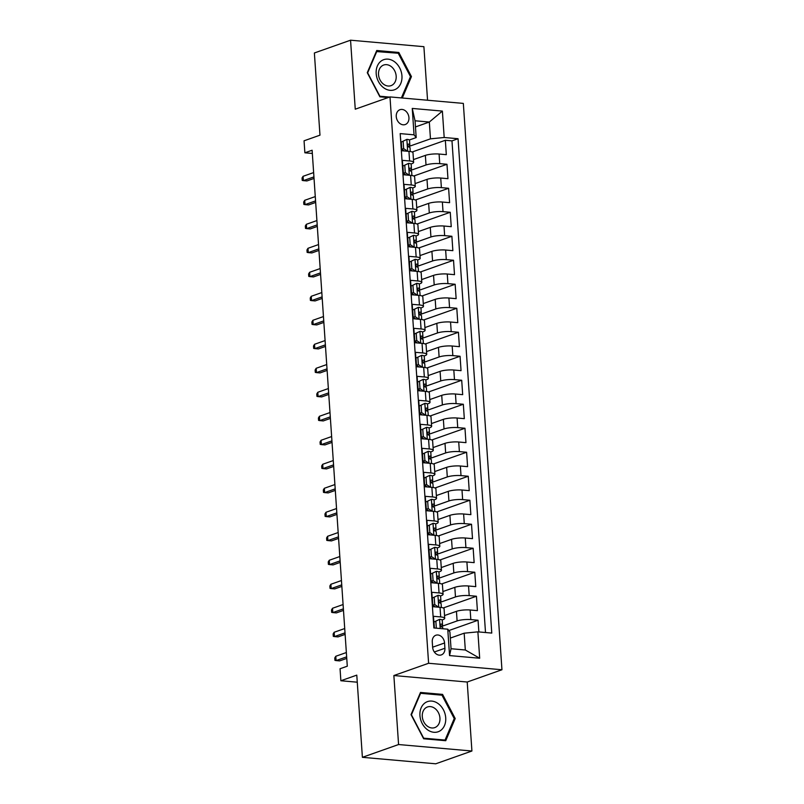<?xml version="1.0" encoding="UTF-8"?>
<svg xmlns="http://www.w3.org/2000/svg" width="804" height="804" viewBox="0 0 804 804"><rect width="100%" height="100%" fill="white"/><g stroke="black" fill="none" stroke-linecap="round" stroke-linejoin="round"><path stroke-width="1.21" d="M396.251 116.56A7.869 6.151 70.5 0 0 405.226 124.54A7.869 6.151 70.5 0 0 408.945 117.685A7.869 6.151 70.5 0 0 399.98 109.696A7.869 6.151 70.5 0 0 396.251 116.56M427.557 100.239L423.899 46.682L350.554 40.2L314.374 52.984L319.972 135.172L304.053 140.8L304.877 152.8L312.334 153.453M501.947 669.752L463.335 103.404L389.99 96.922L428.602 663.27L501.947 669.752L467.214 682.023L393.87 675.541L398.573 744.534L471.918 751.016L467.214 682.023M471.918 751.016L435.738 763.8L362.393 757.318L356.785 675.129L340.866 680.747L357.267 682.194M398.573 744.534L362.393 757.318M400.362 136.308L401.719 150.74L408.955 151.373L409.608 160.971A9.839 2.06 -3.9 0 1 413.638 162.348A9.839 2.06 -3.9 0 1 411.748 163.725L410.995 163.986M409.608 160.971L402.372 160.338L403.357 174.739L410.593 175.372L411.246 184.97A9.839 2.06 -3.9 0 1 415.276 186.347A9.839 2.06 -3.9 0 1 413.387 187.714L412.633 187.985M411.246 184.97L404.01 184.337L404.995 198.729L412.231 199.372L412.884 208.97A9.839 2.06 -3.9 0 1 416.914 210.346A9.839 2.06 -3.9 0 1 415.025 211.713L414.271 211.985M412.884 208.97L405.648 208.337L406.633 222.728L413.869 223.371L414.522 232.969A9.839 2.06 -3.9 0 1 418.542 234.346A9.839 2.06 -3.9 0 1 416.663 235.713L415.899 235.984M414.522 232.969L407.286 232.326L408.261 246.727L415.497 247.371L416.15 256.968A9.839 2.06 -3.9 0 1 420.18 258.345A9.839 2.06 -3.9 0 1 418.291 259.712L417.537 259.983M416.15 256.968L408.914 256.325L409.899 270.727L417.135 271.37L417.789 280.968A9.839 2.06 -3.9 0 1 421.819 282.345A9.839 2.06 -3.9 0 1 419.929 283.712L419.175 283.973M417.789 280.968L410.553 280.325L411.537 294.726L418.773 295.359L419.427 304.967A9.839 2.06 -3.9 0 1 423.457 306.334A9.839 2.06 -3.9 0 1 421.567 307.711L420.814 307.972M419.427 304.967L412.191 304.324L413.176 318.726L420.412 319.359L421.065 328.957A9.839 2.06 -3.9 0 1 425.095 330.333A9.839 2.06 -3.9 0 1 423.205 331.71L422.442 331.972M421.065 328.957L413.829 328.323L414.804 342.715L422.04 343.358L422.703 352.956A9.839 2.06 -3.9 0 1 426.723 354.333A9.839 2.06 -3.9 0 1 424.844 355.7L424.08 355.971M422.703 352.956L415.467 352.323L416.442 366.714L423.678 367.358L424.331 376.955A9.839 2.06 -3.9 0 1 428.361 378.332A9.839 2.06 -3.9 0 1 426.472 379.699L425.718 379.97M424.331 376.955L417.095 376.312L418.08 390.714L425.316 391.357L425.969 400.955A9.839 2.06 -3.9 0 1 429.999 402.332A9.839 2.06 -3.9 0 1 428.11 403.698L427.356 403.97M425.969 400.955L418.733 400.312L419.718 414.713L426.954 415.356L427.607 424.954A9.839 2.06 -3.9 0 1 431.637 426.331A9.839 2.06 -3.9 0 1 429.748 427.698L428.994 427.969M427.607 424.954L420.371 424.311L421.356 438.713L428.592 439.346L429.246 448.954A9.839 2.06 -3.9 0 1 433.266 450.32A9.839 2.06 -3.9 0 1 431.386 451.697L430.622 451.959M429.246 448.954L422.01 448.31L422.984 462.712L430.22 463.345L430.884 472.943A9.839 2.06 -3.9 0 1 434.904 474.32A9.839 2.06 -3.9 0 1 433.014 475.697L432.261 475.958M430.884 472.943L423.648 472.31L424.623 486.711L431.859 487.345L432.512 496.942A9.839 2.06 -3.9 0 1 436.542 498.319A9.839 2.06 -3.9 0 1 434.652 499.686L433.899 499.957M432.512 496.942L425.276 496.309L426.261 510.701L433.497 511.344L434.15 520.942A9.839 2.06 -3.9 0 1 438.18 522.319A9.839 2.06 -3.9 0 1 436.291 523.685L435.537 523.957M434.15 520.942L426.914 520.299L427.899 534.7L435.135 535.343L435.788 544.941A9.839 2.06 -3.9 0 1 439.818 546.318A9.839 2.06 -3.9 0 1 437.929 547.685L437.175 547.956M435.788 544.941L428.552 544.298L429.537 558.7L436.773 559.343L437.426 568.941A9.839 2.06 -3.9 0 1 441.446 570.317A9.839 2.06 -3.9 0 1 439.567 571.684L438.803 571.956M437.426 568.941L430.19 568.297L431.165 582.699L438.401 583.342L439.054 592.94A9.839 2.06 -3.9 0 1 443.084 594.317A9.839 2.06 -3.9 0 1 441.195 595.684L440.441 595.945M439.054 592.94L431.818 592.297L432.803 606.698L440.039 607.332A9.839 2.06 -3.9 0 1 444.069 608.708L444.723 618.306A9.839 2.06 -3.9 0 1 442.833 619.683L442.079 619.944M478.862 631.934L478.058 620.236L448.833 630.567M444.532 615.552L456.451 611.341A9.839 2.06 -3.9 0 1 470.169 609.995L477.405 610.638L476.43 596.236L443.235 607.965M442.903 591.553L454.823 587.342A9.839 2.06 176.1 0 1 468.541 585.995L475.767 586.639L474.792 572.237L441.597 583.965M441.265 567.554L453.185 563.343A9.839 2.06 176.1 0 1 466.903 562.006L474.139 562.639L473.154 548.248L439.969 559.966M439.627 543.564L451.546 539.353A9.839 2.06 176.1 0 1 465.265 538.007L472.501 538.64L471.516 524.248L438.331 535.966M437.989 519.565L449.908 515.354A9.839 2.06 176.1 0 1 463.627 514.007L470.863 514.65L469.878 500.249L436.693 511.967M436.351 495.565L448.27 491.355A9.839 2.06 176.1 0 1 461.988 490.008L469.224 490.651L468.25 476.249L435.054 487.978M434.723 471.566L446.642 467.355A9.839 2.06 176.1 0 1 460.36 466.008L467.596 466.652L466.611 452.25L433.426 463.978M433.085 447.567L445.004 443.356A9.839 2.06 176.1 0 1 458.722 442.009L465.958 442.652L464.973 428.251L431.788 439.979M431.446 423.567L443.366 419.356A9.839 2.06 176.1 0 1 457.084 418.02L464.32 418.653L463.335 404.251L430.15 415.98M429.808 399.568L441.728 395.357A9.839 2.06 176.1 0 1 455.446 394.02L462.682 394.653L461.707 380.262L428.512 391.98M428.17 375.579L440.089 371.368A9.839 2.06 176.1 0 1 453.808 370.021L461.044 370.664L460.069 356.262L426.874 367.981M426.542 351.579L438.461 347.368A9.839 2.06 176.1 0 1 452.18 346.021L459.416 346.665L458.431 332.263L425.246 343.991M424.904 327.58L436.823 323.369A9.839 2.06 176.1 0 1 450.541 322.022L457.777 322.665L456.793 308.264L423.607 319.992M423.266 303.58L435.185 299.369A9.839 2.06 176.1 0 1 448.903 298.023L456.139 298.666L455.154 284.264L421.969 295.993M421.628 279.581L433.547 275.37A9.839 2.06 176.1 0 1 447.265 274.023L454.501 274.666L453.526 260.265L420.331 271.993M419.989 255.582L431.909 251.371A9.839 2.06 176.1 0 1 445.637 250.034L452.863 250.667L451.888 236.275L418.693 247.994M418.361 231.592L430.281 227.381A9.839 2.06 176.1 0 1 443.999 226.035L451.235 226.668L450.25 212.276L417.065 223.994M416.723 207.593L428.643 203.382A9.839 2.06 176.1 0 1 442.361 202.035L449.597 202.678L448.612 188.277L415.427 199.995M415.085 183.593L427.004 179.382A9.839 2.06 176.1 0 1 440.723 178.036L447.959 178.679L446.974 164.277L413.789 176.006M340.866 680.747L340.052 668.747L347.288 666.194L312.113 150.237L304.877 152.8M444.913 648.255L444.562 642.979A7.628 5.96 70.5 0 0 435.868 635.24A7.628 5.96 70.5 0 0 432.271 641.894L432.622 647.17A7.628 5.96 70.5 0 0 441.316 654.908A7.628 5.96 70.5 0 0 444.913 648.255L434.331 651.994M416.191 137.574L414.05 134.831L400.181 133.605L433.879 627.964L447.758 629.19L449.898 631.934L451.044 648.727L465.315 649.994L464.169 633.19L477.888 631.854L491.767 633.08L458.059 138.72L444.19 137.494L430.462 138.841L429.326 122.037L415.045 120.781L416.191 137.574L409.357 139.986M414.05 134.831L412.251 108.429L442.381 111.093L444.19 137.494M477.888 631.854L479.686 658.245L449.557 655.582L447.758 629.19M410.261 170.548L426.019 164.981A9.839 2.06 -3.9 0 1 439.738 163.634L446.974 164.277M413.447 159.594L425.366 155.383L426.019 164.981M411.889 194.548L427.658 188.98A9.839 2.06 -3.9 0 1 441.376 187.633L448.612 188.277M413.527 218.547L429.296 212.98A9.839 2.06 -3.9 0 1 443.014 211.633L450.25 212.276M415.165 242.547L430.934 236.979A9.839 2.06 -3.9 0 1 444.652 235.632L451.888 236.275M416.804 266.546L432.572 260.978A9.839 2.06 -3.9 0 1 446.29 259.632L453.526 260.265M418.442 290.546L434.2 284.968A9.839 2.06 -3.9 0 1 447.918 283.631L455.154 284.264M420.07 314.535L435.838 308.967A9.839 2.06 -3.9 0 1 449.557 307.62L456.793 308.264M421.708 338.534L437.476 332.967A9.839 2.06 -3.9 0 1 451.195 331.62L458.431 332.263M423.346 362.534L439.115 356.966A9.839 2.06 -3.9 0 1 452.833 355.619L460.069 356.262M424.984 386.533L440.753 380.965A9.839 2.06 -3.9 0 1 454.471 379.619L461.707 380.262M426.622 410.532L442.381 404.965A9.839 2.06 -3.9 0 1 456.099 403.618L463.335 404.251M428.251 434.532L444.019 428.954A9.839 2.06 -3.9 0 1 457.737 427.617L464.973 428.251M429.889 458.521L445.657 452.953A9.839 2.06 -3.9 0 1 459.375 451.617L466.611 452.25M431.527 482.521L447.295 476.953A9.839 2.06 -3.9 0 1 461.014 475.606L468.25 476.249M433.165 506.52L448.923 500.952A9.839 2.06 -3.9 0 1 462.642 499.606L469.878 500.249M434.803 530.519L450.562 524.952A9.839 2.06 -3.9 0 1 464.28 523.605L471.516 524.248M436.431 554.519L452.2 548.951A9.839 2.06 -3.9 0 1 465.918 547.604L473.154 548.248M438.069 578.518L453.838 572.95A9.839 2.06 -3.9 0 1 467.556 571.604L474.792 572.237M439.708 602.518L455.476 596.94A9.839 2.06 -3.9 0 1 469.194 595.603L476.43 596.236M441.346 626.507L457.104 620.939A9.839 2.06 -3.9 0 1 470.822 619.593L478.058 620.236M485.505 632.517L451.979 140.871L445.346 140.278L412.15 152.006M425.366 155.383A9.839 2.06 176.1 0 1 439.084 154.036L446.32 154.68L445.346 140.278M434.26 627.994L433.456 616.296L440.692 616.939A9.839 2.06 -3.9 0 1 444.723 618.306M450.31 638.085L464.169 633.19M393.87 675.541L428.602 663.27M350.554 40.2L355.257 109.193L389.99 96.922M415.467 126.931L429.326 122.037L442.381 111.093M408.623 146.549L430.462 138.841M443.084 594.317L442.431 584.709A9.839 2.06 176.1 0 0 438.401 583.342M441.446 570.317L440.793 560.72A9.839 2.06 176.1 0 0 436.773 559.343M439.818 546.318L439.165 536.72A9.839 2.06 176.1 0 0 435.135 535.343M438.18 522.319L437.527 512.721A9.839 2.06 176.1 0 0 433.497 511.344M436.542 498.319L435.889 488.721A9.839 2.06 176.1 0 0 431.859 487.345M434.904 474.32L434.25 464.722A9.839 2.06 176.1 0 0 430.22 463.345M433.266 450.32L432.612 440.723A9.839 2.06 176.1 0 0 428.592 439.346M431.637 426.331L430.984 416.723A9.839 2.06 176.1 0 0 426.954 415.356M429.999 402.332L429.346 392.734A9.839 2.06 176.1 0 0 425.316 391.357M428.361 378.332L427.708 368.734A9.839 2.06 176.1 0 0 423.678 367.358M426.723 354.333L426.07 344.735A9.839 2.06 176.1 0 0 422.04 343.358M425.095 330.333L424.432 320.736A9.839 2.06 176.1 0 0 420.412 319.359M423.457 306.334L422.803 296.736A9.839 2.06 176.1 0 0 418.773 295.359M421.819 282.345L421.165 272.737A9.839 2.06 176.1 0 0 417.135 271.37M420.18 258.345L419.527 248.748A9.839 2.06 176.1 0 0 415.497 247.371M418.542 234.346L417.889 224.748A9.839 2.06 176.1 0 0 413.869 223.371M416.914 210.346L416.261 200.749A9.839 2.06 176.1 0 0 412.231 199.372M415.276 186.347L414.623 176.749A9.839 2.06 176.1 0 0 410.593 175.372M451.979 140.871L458.059 138.72M413.638 162.348L412.985 152.75A9.839 2.06 176.1 0 0 408.955 151.373M451.044 648.727L449.557 655.582M465.315 649.994L479.686 658.245M412.251 108.429L415.045 120.781M455.205 718.535L442.582 694.395L420.492 692.445L411.025 714.625L423.648 738.765L445.738 740.715L455.205 718.535L454.079 718.927M402.301 98.008L411.447 76.591L398.824 52.461L376.734 50.501L367.267 72.682L379.89 96.822L388.201 97.555M440.672 695.078L442.582 694.395M396.915 53.134L398.824 52.461M410.311 76.993L411.447 76.591M439.667 619.311L433.979 622.025L439.667 619.311A6.522 1.367 -3.9 0 1 442.24 620.216L442.542 624.778A6.522 1.367 176.1 0 0 441.285 624.065L440.974 624.085M435.868 621.361L436.331 628.175M433.979 622.025L434.391 628.004M441.135 626.788L442.461 625.03A6.522 1.367 176.1 0 0 442.542 624.778M440.682 624.276L441.285 624.065C440.059 624.808 440.13 625.773 441.476 626.949A6.522 1.367 -3.9 0 1 442.743 627.653L442.813 628.748M335.791 656.265L334.776 657.953L334.936 660.355L336.092 660.586L335.791 656.265L346.353 652.536M346.645 656.848L336.092 660.586L339.66 660.898L346.755 658.396M419.939 715.54A15.99 12.492 70.5 0 0 433.889 732.283A15.99 12.492 70.5 0 0 445.717 717.821A15.99 12.492 70.5 0 0 431.768 701.088A15.99 12.492 70.5 0 0 419.939 715.54M422.291 716.505A10.944 8.553 70.5 0 0 434.763 727.61A10.944 8.553 70.5 0 0 439.939 718.072A10.944 8.553 70.5 0 0 427.467 706.967A10.944 8.553 70.5 0 0 422.291 716.505M441.999 695.189L454.23 718.575L445.054 740.062L423.658 738.172L411.427 714.796L420.592 693.299L441.999 695.189M443.728 740.534L445.054 740.062M420.05 693.49L420.592 693.299M383.548 87.676A15.99 12.492 70.5 0 0 400.754 83.526A15.99 12.492 70.5 0 0 394.583 61.797A15.99 12.492 70.5 0 0 377.377 65.958A15.99 12.492 70.5 0 0 383.548 87.676M383.568 84.209A10.944 8.553 70.5 0 0 390.995 85.666A10.944 8.553 70.5 0 0 396.201 77.094A10.944 8.553 70.5 0 0 391.136 66.491A10.944 8.553 70.5 0 0 383.709 65.023A10.944 8.553 70.5 0 0 378.503 73.606A10.944 8.553 70.5 0 0 383.568 84.209M376.282 51.546L398.241 53.245L410.472 76.631L401.377 97.927M389.538 97.083L379.89 96.229L367.659 72.852L376.835 51.355M438.029 595.322L432.351 598.035L438.029 595.322A6.522 1.367 -3.9 0 1 440.602 596.216L440.914 600.779A6.522 1.367 176.1 0 0 439.647 600.075L439.336 600.096M434.23 597.362L434.723 604.568L438.703 607.221M432.351 598.035L432.843 605.231L434.723 604.568M435.376 606.919L432.843 605.231M433.828 606.789A18.814 3.94 176.1 0 0 434.733 606.487M433.547 605.703A15.618 3.266 -3.9 0 1 432.763 606.035M439.497 602.789L440.823 601.03A6.522 1.367 176.1 0 0 440.914 600.779M439.054 600.286L439.647 600.075C438.421 600.809 438.492 601.774 439.848 602.95A6.522 1.367 -3.9 0 1 441.105 603.663L441.366 607.492M334.162 632.266L333.137 633.964L333.298 636.356L334.454 636.587L334.162 632.266L344.715 628.537M345.016 632.859L334.454 636.587L338.022 636.899L345.117 634.396M436.391 571.322L430.713 574.036L436.391 571.322A6.522 1.367 -3.9 0 1 438.964 572.217L439.275 576.78A6.522 1.367 176.1 0 0 438.009 576.076L437.698 576.096M432.592 573.373L433.085 580.568L437.064 583.222M430.713 574.036L431.205 581.232L433.085 580.568M433.748 582.93L431.205 581.232M432.19 582.789A18.814 3.94 176.1 0 0 433.095 582.498M431.909 581.704A15.618 3.266 -3.9 0 1 431.125 582.046M437.858 578.79L439.185 577.031A6.522 1.367 176.1 0 0 439.275 576.78M437.416 576.287L438.009 576.076C436.783 576.81 436.853 577.774 438.21 578.95A6.522 1.367 -3.9 0 1 439.466 579.664L439.728 583.493M332.524 608.266L331.499 609.965L331.66 612.357L332.816 612.588L332.524 608.266L343.077 604.538M343.378 608.859L332.816 612.588L336.384 612.899L343.479 610.397M434.753 547.323L429.075 550.036L434.753 547.323A6.522 1.367 -3.9 0 1 437.326 548.227L437.637 552.78A6.522 1.367 176.1 0 0 436.381 552.077L436.059 552.097M430.954 549.373L431.446 556.569L435.426 559.222M429.075 550.036L429.567 557.232L431.446 556.569M432.11 558.931L429.567 557.232M430.562 558.79A18.814 3.94 176.1 0 0 431.457 558.499M430.271 557.705A15.618 3.266 -3.9 0 1 429.487 558.046M436.23 554.79L437.547 553.031A6.522 1.367 176.1 0 0 437.637 552.78M435.778 552.288L436.381 552.077C435.155 552.81 435.215 553.775 436.572 554.951A6.522 1.367 -3.9 0 1 437.838 555.664L438.1 559.494M330.886 584.267L329.861 585.965L330.032 588.367L331.178 588.588L330.886 584.267L341.449 580.538M341.74 584.86L331.178 588.588L334.745 588.9L341.841 586.397M433.125 523.324L427.437 526.037L433.125 523.324A6.522 1.367 -3.9 0 1 435.688 524.228L435.999 528.781A6.522 1.367 176.1 0 0 434.743 528.077L434.431 528.097M429.326 525.374L429.808 532.57L433.788 535.223M427.437 526.037L427.929 533.233L429.808 532.57M430.472 534.931L427.929 533.233M428.924 534.791A18.814 3.94 176.1 0 0 429.828 534.499M428.632 533.705A15.618 3.266 -3.9 0 1 427.849 534.047M434.592 530.791L435.919 529.032A6.522 1.367 176.1 0 0 435.999 528.781M434.14 528.288L434.743 528.077C433.517 528.821 433.577 529.776 434.934 530.962A6.522 1.367 -3.9 0 1 436.2 531.665L436.461 535.504M329.248 560.267L328.223 561.966L328.394 564.368L329.55 564.589L329.248 560.267L339.811 556.539M340.102 560.86L329.55 564.589L333.117 564.91L340.213 562.398M431.487 499.324L425.808 502.038L431.487 499.324A6.522 1.367 -3.9 0 1 434.059 500.229L434.371 504.791A6.522 1.367 176.1 0 0 433.105 504.078L432.793 504.098M427.688 501.374L428.18 508.57L432.16 511.223M425.808 502.038L426.291 509.244L428.18 508.57M428.833 510.932L426.291 509.244M427.286 510.791A18.814 3.94 176.1 0 0 428.19 510.5M427.004 509.706A15.618 3.266 -3.9 0 1 426.22 510.048M432.954 506.801L434.281 505.033A6.522 1.367 176.1 0 0 434.371 504.791M432.502 504.289L433.105 504.078C431.879 504.822 431.949 505.776 433.306 506.962A6.522 1.367 -3.9 0 1 434.562 507.666L434.823 511.505M327.61 536.278L326.595 537.966L326.756 540.368L327.911 540.589L327.61 536.278L338.172 532.539M338.464 536.861L327.911 540.589L331.479 540.911L338.574 538.399M429.849 475.325L424.17 478.038L429.849 475.325A6.522 1.367 -3.9 0 1 432.421 476.229L432.733 480.792A6.522 1.367 176.1 0 0 431.467 480.078L431.155 480.099M426.05 477.375L426.542 484.581L430.522 487.224L429.758 475.375M424.17 478.038L424.663 485.244L426.542 484.581M427.205 486.933L424.663 485.244M425.648 486.802A18.814 3.94 176.1 0 0 426.552 486.5M425.366 485.706A15.618 3.266 -3.9 0 1 424.582 486.048M431.316 482.802L432.642 481.043A6.522 1.367 176.1 0 0 432.733 480.792M430.874 480.289L431.467 480.078C430.24 480.822 430.311 481.777 431.668 482.963A6.522 1.367 -3.9 0 1 432.924 483.666L433.185 487.505M325.982 512.279L324.957 513.967L325.117 516.369L326.273 516.6L325.982 512.279L336.534 508.55M336.836 512.862L326.273 516.6L329.841 516.912L336.936 514.399M428.21 451.325L422.532 454.039L428.21 451.325A6.522 1.367 -3.9 0 1 430.783 452.23L431.095 456.793A6.522 1.367 176.1 0 0 429.828 456.079L429.517 456.099M424.411 453.376L424.904 460.581L428.884 463.235M422.532 454.039L423.025 461.245L424.904 460.581M425.567 462.933L423.025 461.245M424.02 462.802A18.814 3.94 176.1 0 0 424.914 462.501M423.728 461.717A15.618 3.266 -3.9 0 1 422.944 462.049M429.688 458.803L431.004 457.044A6.522 1.367 176.1 0 0 431.095 456.793M429.236 456.3L429.828 456.079C428.612 456.823 428.673 457.788 430.029 458.963A6.522 1.367 -3.9 0 1 431.286 459.667L431.557 463.506M324.344 488.279L323.319 489.968L323.479 492.37L324.635 492.601L324.344 488.279L334.906 484.551M335.198 488.872L324.635 492.601L328.203 492.912L335.298 490.41M426.582 427.336L420.894 430.05L426.582 427.336A6.522 1.367 -3.9 0 1 429.145 428.23L429.457 432.793A6.522 1.367 176.1 0 0 428.2 432.09L427.879 432.11M422.773 429.376L423.266 436.582L427.246 439.235M420.894 430.05L421.386 437.245L423.266 436.582M423.929 438.934L421.386 437.245M422.381 438.803A18.814 3.94 176.1 0 0 423.276 438.502M422.09 437.718A15.618 3.266 -3.9 0 1 421.306 438.059M428.05 434.803L429.366 433.044A6.522 1.367 176.1 0 0 429.457 432.793M427.597 432.301L428.2 432.09C426.974 432.823 427.035 433.788 428.391 434.964A6.522 1.367 -3.9 0 1 429.658 435.678L429.919 439.507M322.705 464.28L321.68 465.978L321.851 468.37L322.997 468.601L322.705 464.28L333.268 460.551M333.559 464.873L322.997 468.601L326.565 468.913L333.66 466.41M424.944 403.337L419.256 406.05L424.944 403.337A6.522 1.367 -3.9 0 1 427.507 404.241L427.818 408.794A6.522 1.367 176.1 0 0 426.562 408.09L426.251 408.11M421.145 405.387L421.628 412.583L425.607 415.236M419.256 406.05L419.748 413.246L421.628 412.583M422.291 414.944L419.748 413.246M420.743 414.804A18.814 3.94 176.1 0 0 421.648 414.512M420.452 413.718A15.618 3.266 -3.9 0 1 419.668 414.06M426.411 410.804L427.738 409.045A6.522 1.367 176.1 0 0 427.818 408.794M425.959 408.301L426.562 408.09C425.336 408.824 425.396 409.789 426.753 410.965A6.522 1.367 -3.9 0 1 428.019 411.678L428.281 415.507M321.067 440.28L320.052 441.979L320.213 444.381L321.369 444.602L321.067 440.28L331.63 436.552M331.921 440.873L321.369 444.602L324.937 444.913L332.032 442.411M423.306 379.337L417.628 382.051L423.306 379.337A6.522 1.367 -3.9 0 1 425.879 380.242L426.19 384.794A6.522 1.367 176.1 0 0 424.924 384.091L424.612 384.111M419.507 381.387L420 388.583L423.979 391.236M417.628 382.051L418.11 389.247L420 388.583M420.653 390.945L418.11 389.247M419.105 390.804A18.814 3.94 176.1 0 0 420.01 390.513M418.824 389.719A15.618 3.266 -3.9 0 1 418.04 390.061M424.773 386.804L426.1 385.046A6.522 1.367 176.1 0 0 426.19 384.794M424.321 384.302L424.924 384.091C423.698 384.835 423.768 385.789 425.125 386.965A6.522 1.367 -3.9 0 1 426.381 387.679L426.643 391.518M319.439 416.281L318.414 417.979L318.575 420.381L319.731 420.603L319.439 416.281L329.992 412.552M330.283 416.874L319.731 420.603L323.298 420.924L330.394 418.412M421.668 355.338L415.99 358.051L421.668 355.338A6.522 1.367 -3.9 0 1 424.241 356.242L424.552 360.805A6.522 1.367 176.1 0 0 423.286 360.091L422.974 360.112M417.869 357.388L418.361 364.584L422.341 367.237M415.99 358.051L416.482 365.247L418.361 364.584M419.025 366.946L416.482 365.247M417.467 366.805A18.814 3.94 176.1 0 0 418.371 366.513M417.186 365.719A15.618 3.266 -3.9 0 1 416.402 366.061M423.135 362.815L424.462 361.046A6.522 1.367 176.1 0 0 424.552 360.805M422.693 360.303L423.286 360.091C422.06 360.835 422.13 361.79 423.487 362.976A6.522 1.367 -3.9 0 1 424.743 363.679L425.004 367.518M317.801 392.282L316.776 393.98L316.937 396.382L318.093 396.603L317.801 392.282L328.354 388.553M328.655 392.875L318.093 396.603L321.66 396.925L328.756 394.412M420.03 331.338L414.351 334.052L420.03 331.338A6.522 1.367 -3.9 0 1 422.602 332.243L422.914 336.806A6.522 1.367 176.1 0 0 421.658 336.092L421.336 336.112M416.231 333.389L416.723 340.584L420.703 343.238M414.351 334.052L414.844 341.258L416.723 340.584M417.387 342.946L414.844 341.258M415.839 342.805A18.814 3.94 176.1 0 0 416.733 342.514M415.547 341.72A15.618 3.266 -3.9 0 1 414.763 342.062M421.507 338.816L422.824 337.057A6.522 1.367 176.1 0 0 422.914 336.806M421.055 336.303L421.658 336.092C420.432 336.836 420.492 337.791 421.849 338.976A6.522 1.367 -3.9 0 1 423.115 339.68L423.376 343.519M316.163 368.292L315.138 369.981L315.299 372.383L316.454 372.604L316.163 368.292L326.726 364.554M327.017 368.875L316.454 372.604L320.022 372.925L327.117 370.413M418.402 307.339L412.713 310.053L418.402 307.339A6.522 1.367 -3.9 0 1 420.964 308.244L421.276 312.806A6.522 1.367 176.1 0 0 420.02 312.093L419.708 312.113M414.593 309.389L415.085 316.595L419.065 319.238M412.713 310.053L413.206 317.258L415.085 316.595M415.748 318.947L413.206 317.258M414.201 318.816A18.814 3.94 176.1 0 0 415.095 318.515M413.909 317.731A15.618 3.266 -3.9 0 1 413.125 318.062M419.869 314.816L421.195 313.057A6.522 1.367 176.1 0 0 421.276 312.806M419.417 312.304L420.02 312.093C418.794 312.836 418.854 313.801 420.211 314.977A6.522 1.367 -3.9 0 1 421.477 315.681L421.738 319.52M314.525 344.293L313.5 345.981L313.671 348.383L314.816 348.614L314.525 344.293L325.087 340.564M325.379 344.876L314.816 348.614L318.394 348.926L325.489 346.423M416.763 283.35L411.075 286.063L416.763 283.35A6.522 1.367 -3.9 0 1 419.336 284.244L419.638 288.807A6.522 1.367 176.1 0 0 418.381 288.103L418.07 288.123M412.965 285.39L413.447 292.596L417.437 295.249M411.075 286.063L411.568 293.259L413.447 292.596M414.11 294.947L411.568 293.259M412.563 294.817A18.814 3.94 176.1 0 0 413.467 294.515M412.281 293.731A15.618 3.266 -3.9 0 1 411.487 294.063M418.231 290.817L419.557 289.058A6.522 1.367 176.1 0 0 419.638 288.807M417.778 288.314L418.381 288.103C417.155 288.837 417.226 289.802 418.572 290.978A6.522 1.367 -3.9 0 1 419.839 291.691L420.1 295.52M312.887 320.293L311.872 321.992L312.032 324.384L313.188 324.615L312.887 320.293L323.449 316.565M323.741 320.886L313.188 324.615L316.756 324.927L323.851 322.424M415.125 259.35L409.447 262.064L415.125 259.35A6.522 1.367 -3.9 0 1 417.698 260.245L418.01 264.807A6.522 1.367 176.1 0 0 416.743 264.104L416.432 264.124M411.326 261.401L411.819 268.596L415.799 271.249L415.035 259.401M409.447 262.064L409.929 269.26L411.819 268.596M412.472 270.958L409.929 269.26M410.924 270.817A18.814 3.94 176.1 0 0 411.829 270.526M410.643 269.732A15.618 3.266 -3.9 0 1 409.859 270.074M416.593 266.817L417.919 265.059A6.522 1.367 176.1 0 0 418.01 264.807M416.14 264.315L416.743 264.104C415.517 264.838 415.588 265.802 416.944 266.978A6.522 1.367 -3.9 0 1 418.201 267.692L418.462 271.521M311.259 296.294L310.233 297.993L310.394 300.394L311.55 300.616L311.259 296.294L321.811 292.566M322.113 296.887L311.55 300.616L315.118 300.927L322.213 298.425M413.487 235.351L407.809 238.064L413.487 235.351A6.522 1.367 -3.9 0 1 416.06 236.255L416.371 240.808A6.522 1.367 176.1 0 0 415.105 240.105L414.794 240.125M409.688 237.401L410.181 244.597L414.16 247.25M407.809 238.064L408.301 245.26L410.181 244.597M410.844 246.959L408.301 245.26M409.286 246.818A18.814 3.94 176.1 0 0 410.191 246.526M409.005 245.733A15.618 3.266 -3.9 0 1 408.221 246.074M414.954 242.818L416.281 241.059A6.522 1.367 176.1 0 0 416.371 240.808M414.512 240.316L415.105 240.105C413.879 240.838 413.949 241.803 415.306 242.979A6.522 1.367 -3.9 0 1 416.562 243.692L416.824 247.521M309.62 272.295L308.595 273.993L308.756 276.395L309.912 276.616L309.62 272.295L320.173 268.566M320.474 272.888L309.912 276.616L313.48 276.928L320.575 274.425M411.849 211.351L406.171 214.065L411.849 211.351A6.522 1.367 -3.9 0 1 414.422 212.256L414.733 216.809A6.522 1.367 176.1 0 0 413.477 216.105L413.155 216.125M408.05 213.402L408.543 220.597L412.522 223.251M406.171 214.065L406.663 221.261L408.543 220.597M409.206 222.959L406.663 221.261M407.658 222.819A18.814 3.94 176.1 0 0 408.553 222.527M407.367 221.733A15.618 3.266 -3.9 0 1 406.583 222.075M413.326 218.819L414.643 217.06A6.522 1.367 176.1 0 0 414.733 216.809M412.874 216.316L413.477 216.105C412.251 216.849 412.311 217.804 413.668 218.989A6.522 1.367 -3.9 0 1 414.934 219.693L415.196 223.532M307.982 248.295L306.957 249.994L307.128 252.396L308.274 252.617L307.982 248.295L318.545 244.567M318.836 248.888L308.274 252.617L311.841 252.938L318.937 250.426M410.221 187.352L404.533 190.066L410.221 187.352A6.522 1.367 -3.9 0 1 412.784 188.257L413.095 192.819A6.522 1.367 176.1 0 0 411.839 192.106L411.527 192.126M406.412 189.402L406.904 196.598L410.884 199.251M404.533 190.066L405.025 197.271L406.904 196.598M407.568 198.96L405.025 197.271M406.02 198.819A18.814 3.94 176.1 0 0 406.924 198.528M405.729 197.734A15.618 3.266 -3.9 0 1 404.945 198.075M411.688 194.829L413.015 193.06A6.522 1.367 176.1 0 0 413.095 192.819M411.236 192.317L411.839 192.106C410.613 192.849 410.673 193.804 412.03 194.99A6.522 1.367 -3.9 0 1 413.296 195.694L413.557 199.533M306.344 224.306L305.319 225.994L305.49 228.396L306.646 228.617L306.344 224.306L316.907 220.567M317.198 224.889L306.646 228.617L310.213 228.939L317.309 226.426M408.583 163.353L402.904 166.066L408.583 163.353A6.522 1.367 -3.9 0 1 411.156 164.257L411.467 168.82A6.522 1.367 176.1 0 0 410.201 168.106L409.889 168.126M404.784 165.403L405.276 172.609L409.256 175.252M402.904 166.066L403.387 173.272L405.276 172.609M405.93 174.96L403.387 173.272M404.382 174.83A18.814 3.94 176.1 0 0 405.286 174.528M404.1 173.734A15.618 3.266 -3.9 0 1 403.317 174.076M410.05 170.83L411.377 169.071A6.522 1.367 176.1 0 0 411.467 168.82M409.598 168.317L410.201 168.106C408.975 168.85 409.045 169.805 410.402 170.991A6.522 1.367 -3.9 0 1 411.658 171.694L411.919 175.533M304.706 200.307L303.691 201.995L303.852 204.397L305.007 204.628L304.706 200.307L315.268 196.578M315.56 200.889L305.007 204.628L308.575 204.94L315.671 202.437M406.945 139.353L401.266 142.067L406.945 139.353A6.522 1.367 -3.9 0 1 409.517 140.258L409.829 144.82A6.522 1.367 176.1 0 0 408.563 144.107L408.251 144.127M403.146 141.403L403.638 148.609L407.618 151.263M401.266 142.067L401.759 149.273L403.638 148.609M404.291 150.961L401.759 149.273M402.744 150.83A18.814 3.94 176.1 0 0 403.648 150.529M402.462 149.745A15.618 3.266 -3.9 0 1 401.678 150.077M408.412 146.83L409.738 145.072A6.522 1.367 176.1 0 0 409.829 144.82M407.97 144.328L408.563 144.107C407.337 144.851 407.407 145.815 408.764 146.991A6.522 1.367 -3.9 0 1 410.02 147.695L410.281 151.534M303.078 176.307L302.053 177.996L302.214 180.397L303.369 180.629L303.078 176.307L313.63 172.579M313.932 176.9L303.369 180.629L306.937 180.94L314.032 178.438M427.004 179.382L427.658 188.98M428.643 203.382L429.296 212.98M430.281 227.381L430.934 236.979M431.909 251.371L432.572 260.978M433.547 275.37L434.2 284.968M435.185 299.369L435.838 308.967M436.823 323.369L437.476 332.967M438.461 347.368L439.115 356.966M440.089 371.368L440.753 380.965M441.728 395.357L442.381 404.965M443.366 419.356L444.019 428.954M445.004 443.356L445.657 452.953M446.642 467.355L447.295 476.953M448.27 491.355L448.923 500.952M449.908 515.354L450.562 524.952M451.546 539.353L452.2 548.951M453.185 563.343L453.838 572.95M454.823 587.342L455.476 596.94M456.451 611.341L457.104 620.939M470.169 609.995L470.822 619.593M439.084 154.036L439.738 163.634M440.723 178.036L441.376 187.633M442.361 202.035L443.014 211.633M443.999 226.035L444.652 235.632M445.637 250.034L446.29 259.632M447.265 274.023L447.918 283.631M448.903 298.023L449.557 307.62M450.541 322.022L451.195 331.62M452.18 346.021L452.833 355.619M453.808 370.021L454.471 379.619M455.446 394.02L456.099 403.618M457.084 418.02L457.737 427.617M458.722 442.009L459.375 451.617M460.36 466.008L461.014 475.606M461.988 490.008L462.642 499.606M463.627 514.007L464.28 523.605M465.265 538.007L465.918 547.604M466.903 562.006L467.556 571.604M468.541 585.995L469.194 595.603M440.039 607.332L440.692 616.939M432.632 647.19L444.562 642.979M439.567 619.361L440.2 628.517M437.939 595.372L438.743 607.221M436.301 571.373L437.105 583.222M434.662 547.373L435.466 559.222M433.024 523.374L433.838 535.223M431.386 499.374L432.2 511.233M428.12 451.386L428.924 463.235M426.482 427.386L427.296 439.235M424.844 403.387L425.658 415.236M423.216 379.387L424.02 391.236M421.577 355.388L422.381 367.247M419.939 331.389L420.743 343.248M418.301 307.389L419.115 319.248M416.663 283.4L417.477 295.249M413.397 235.401L414.201 247.25M411.759 211.402L412.563 223.251M410.12 187.402L410.934 199.261M408.482 163.403L409.296 175.262M406.854 139.414L407.658 151.263"/></g></svg>
